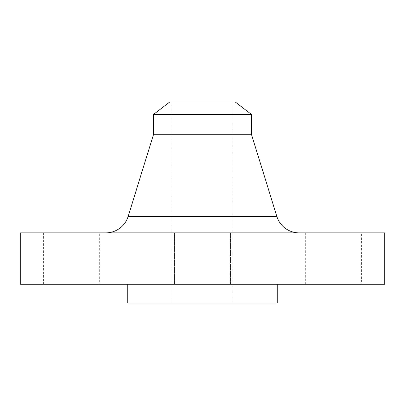 <?xml version="1.0" encoding="UTF-8"?>
<svg xmlns="http://www.w3.org/2000/svg" width="405" height="405" viewBox="0 0 405 405"><rect width="100%" height="100%" fill="white"/><g stroke="black" fill="none" stroke-linecap="round" stroke-linejoin="round"><path stroke-width="0.3" stroke-dasharray="2.02 1.52" d="M230.536 232.875L230.536 284.28L174.464 284.28L230.536 284.28L174.464 284.28L230.536 284.28L230.536 232.875L174.464 232.875L174.464 284.28L174.464 232.875L230.536 232.875M361.387 232.875L305.309 232.875L361.387 232.875L361.387 284.28L305.309 284.28L361.387 284.28M305.309 232.875L305.309 284.28M99.691 232.875L43.613 232.875L99.691 232.875L99.691 284.28L43.613 284.28L99.691 284.28M43.613 232.875L43.613 284.28M105.832 232.875L299.168 232.875L105.832 232.875M277.268 284.28L127.732 284.28L277.268 284.28M232.966 102.03L172.034 102.03L232.966 102.03L232.966 302.97L172.034 302.97L232.966 302.97M172.034 102.03L172.034 302.97M127.732 302.97L277.268 302.97M20.25 284.28L384.75 284.28M20.25 232.875L384.75 232.875M153.434 134.738L251.566 134.738M153.434 114.509L251.566 114.509M169.695 102.03L235.305 102.03M276.848 216.417L128.152 216.417"/><path stroke-width="0.61" d="M299.168 232.875A23.363 23.363 0 0 1 276.848 216.417L251.566 134.738L153.434 134.738L128.152 216.417L276.848 216.417M105.832 232.875A23.363 23.363 0 0 0 128.152 216.417M153.434 114.509L251.566 114.509L235.305 102.03L169.695 102.03L153.434 114.509L153.434 134.738M251.566 114.509L251.566 134.738M384.75 232.875L20.25 232.875L20.25 284.28L384.75 284.28L384.75 232.875M127.732 284.28L127.732 302.97L277.268 302.97L277.268 284.28"/></g></svg>
